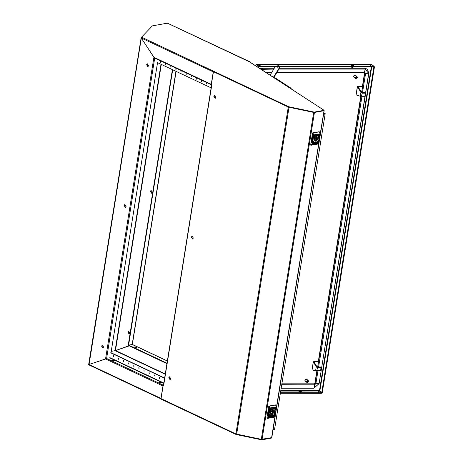 <?xml version="1.0" encoding="UTF-8"?>
<svg xmlns="http://www.w3.org/2000/svg" width="463" height="463" viewBox="0 0 463 463"><rect width="100%" height="100%" fill="white"/><g stroke="black" fill="none" stroke-linecap="round" stroke-linejoin="round"><path stroke-width="0.69" d="M211.533 85.233L211.348 86.39M211.475 85.204L211.394 86.089M206.429 82.825L206.446 84.017L206.429 82.825M206.382 82.808L206.591 83.948M201.336 80.429L201.353 81.615L201.336 80.429M201.295 80.412L201.503 81.552M196.248 78.027L196.266 79.219L196.248 78.027M196.202 78.01L196.41 79.15M191.155 75.631L191.173 76.823L191.155 75.631M191.115 75.614L191.323 76.754M186.068 73.235L186.085 74.427L186.068 73.235M186.022 73.218L186.23 74.358M180.975 70.839L180.992 72.025L180.975 70.839M180.935 70.822L181.143 71.956M175.888 68.437L175.905 69.629L175.888 68.437M175.847 68.42L176.05 69.56M170.801 66.041L170.818 67.233L170.801 66.041M170.754 66.024L170.963 67.164M165.708 63.645L165.725 64.832L165.708 63.645M165.667 63.628L165.87 64.768M160.62 61.243L160.638 62.436L160.62 61.243M160.574 61.226L160.783 62.366M141.232 37.949L154.023 57.337L211.273 84.307L213.264 71.881L141.232 37.949L141.545 37.138L288.692 106.75L314.186 112.092L324.106 110.292L249.696 62.001L250.188 61.938L167.421 23.15L152.396 25.876L141.545 37.138M324.106 110.292L324.036 110.703L314.122 112.503L288.628 107.161L213.298 71.678L213.362 71.267M141.088 37.219L141.267 37.584M288.628 107.161L288.692 106.75M314.122 112.503L314.186 112.092M167.577 23.324L168.017 23.532M249.875 62.025L323.834 110.142M211.273 84.307L211.597 84.845M211.458 84.816L154.382 57.933L154.023 57.337M211.111 87.86L157.142 62.436M323.845 112.631L325.281 113.823L323.562 114.402M325.153 113.481L323.625 113.996M213.842 96.431L215.116 98.347L215.874 97.392L214.601 95.476L213.842 96.431M214.757 95.465L214.149 96.373L215.266 98.301M168.781 377.756L170.054 379.672L170.812 378.717L169.539 376.801L168.781 377.756M169.695 376.789L169.088 377.698L170.205 379.625M191.312 237.091L192.585 239.006L193.343 238.051L192.07 236.136L191.312 237.091M192.226 236.124L191.618 237.039L192.735 238.966M271.729 437.228L271.613 437.651L261.3 439.341L235.922 433.941L161.055 398.643L163.115 385.806L163.445 385.766M213.42 71.73L211.371 84.544L211.828 84.758L163.572 386.02M285.017 105.46L288.356 107.034M320.24 134.056L324.048 110.64M323.556 114.442L325.113 113.985L274.582 429.45L273.234 428.616M129.223 333.875L128.101 331.948L128.708 331.033M129.825 332.961L128.552 331.045L127.794 332L129.073 333.916L129.825 332.961M148.652 65.734L147.373 63.819L146.615 64.779L147.894 66.695L148.652 65.734M147.529 63.813L146.921 64.722L148.044 66.649M103.59 347.065L102.311 345.149L101.559 346.104L102.832 348.02L103.59 347.065M102.468 345.138L101.866 346.046L102.983 347.973M126.121 206.4L124.842 204.484L124.09 205.439L125.363 207.355L126.121 206.4M124.998 204.472L124.397 205.387L125.514 207.314M151.754 193.21L150.631 191.283L151.239 190.374M152.356 192.295L151.083 190.38L150.325 191.341L151.604 193.256L152.356 192.295M95.945 362.193L105.587 358.866L153.884 57.337L147.564 47.544M98.561 361.343L105.674 358.889M129.009 345.763L115.559 350.555M129.073 345.797L118.163 349.669M161.002 64.253L115.131 350.665L111.253 351.365M165.239 374.266L115.131 350.665L115.455 350.572L161.298 64.392M172.693 69.763L128.523 345.537L128.598 345.132L132.412 344.495L167.369 360.961M128.523 345.537L128.216 345.392L172.386 69.618M141.14 37.671L88.653 364.566L141.232 37.821M111.027 352.76L157.507 62.609M164.353 379.66L164.186 380.829M160.823 382.45L161.159 382.785L159.191 382.751L158.855 382.415L160.823 382.45M160.933 382.959L159.017 382.652M113.996 360.393L114.332 360.723L112.364 360.689L112.029 360.359L113.996 360.393M114.106 360.897L112.191 360.59M136.55 347.007L136.886 347.343L134.918 347.308L134.583 346.972L136.55 347.007M136.66 347.516L134.745 347.209M159.266 377.264L159.284 378.45L159.266 377.264M159.428 378.381L159.226 377.247M154.173 374.862L154.196 376.054L154.173 374.862M154.341 375.985L154.133 374.845M149.086 372.466L149.103 373.658L149.086 372.466M149.248 373.589L149.045 372.449M143.999 370.07L144.016 371.257L143.999 370.07M144.161 371.193L143.952 370.053M138.906 367.668L138.923 368.861L138.906 367.668M139.068 368.791L138.865 367.651M133.819 365.272L133.836 366.465L133.819 365.272M133.981 366.395L133.772 365.255M128.726 362.876L128.743 364.068L128.726 362.876M128.888 363.999L128.685 362.859M123.638 360.48L123.656 361.667L123.638 360.48M123.8 361.597L123.592 360.463M118.545 358.078L118.563 359.271L118.545 358.078M118.713 359.201L118.505 358.061M113.458 355.682L113.476 356.875L113.458 355.682M113.62 356.805L113.412 355.665M129.275 345.89L115.565 350.549L165.285 373.971M88.931 364.479L105.703 359.016L162.953 385.98L160.962 398.411L88.931 364.479L89.046 364.896M161.066 398.591L160.864 399.025L236.194 434.508L261.688 439.85L271.607 438.05L271.654 437.633M160.933 398.614L232.652 432.401M236.194 434.508L236.263 434.103L261.751 439.439L271.671 437.645M115.565 350.549L115.235 350.613M88.653 364.566L88.589 364.977L88.948 364.913M261.751 439.439L261.688 439.85M162.953 385.98L163.468 385.297M163.474 385.268L106.507 358.431L105.703 359.016M164.232 380.522L164.313 379.643M164.637 378.011L110.946 352.719M164.608 378.196L110.64 352.777M167.004 363.224L128.598 345.132M166.94 363.634L128.535 345.543M274.472 429.907L273.164 429.056L274.472 429.907L274.414 429.346M298.959 391.571L300.551 392.225L301.234 391.935M255.576 65.196L256.409 64.652L255.761 64.936M257.463 66.95L258.325 66.336L260.941 66.336L260.183 65.671L256.409 64.641L260.206 65.694M260.212 65.671L260.964 66.336L371.106 66.348L370.354 65.677L371.835 64.652L256.409 64.641L258.325 66.336M257.914 67.245L258.238 66.886L260.854 66.863L371.019 66.892L371.106 66.348M260.964 66.336L260.877 66.886M280.462 392.74L318.828 392.74L318.075 392.074L319.551 391.044L321.472 392.74L321.779 392.468L319.864 390.772L319.563 391.056L319.684 390.76M301.32 391.044L319.58 390.986M280.375 393.284L318.741 393.29L318.828 392.74M371.343 66.892L319.482 390.668L319.864 390.772L371.737 66.892M374.197 66.51L371.847 64.664L370.377 65.677L371.135 66.348L374.197 66.51L374.411 67.17L322.306 392.468L321.38 393.29L318.77 393.29L318.857 392.74L318.098 392.074L319.563 391.056M373.572 66.892L373.884 67.17L321.779 392.468M321.472 392.74L318.857 392.74M373.884 67.17L371.048 66.892L371.135 66.348M260.941 66.336L260.854 66.886M281.886 383.839L314.105 383.839L314.875 383.156L316.848 370.811M274.356 68.09L262.197 68.09L260.015 68.611M367.402 69.155L364.676 68.096L279.502 68.09M367.298 69.056L368.849 73.258L365.608 73.403L364.508 72.471M364.572 72.876L362.39 86.5M360.822 96.269L318.336 361.545M362.072 92.513L360.92 92.264L357.413 86.859L356.128 94.903L360.278 96.269L365.359 95.963L365.701 92.513L362.072 92.513L362.164 93.202L365.799 93.202M361.58 92.264L358.073 86.859L357.326 86.662L356.128 94.903M361.649 92.374L362.564 86.656L357.326 86.662M362.564 86.656L357.98 86.396M361.458 96.333L360.278 96.269L360.92 92.264L362.164 93.202L361.458 96.333L365.087 96.333L365.359 95.963M317.375 366.991L316.235 366.737L313.358 361.916L312.074 369.931L315.587 370.77L320.662 370.446L321.009 366.991L317.375 366.991L317.473 367.68L321.102 367.68M316.895 366.737L314.018 361.916L313.272 361.719L312.074 369.931M317.664 366.991L318.509 361.701L313.272 361.719M318.509 361.701L313.926 361.441M316.761 370.811L315.587 370.77L316.235 366.737L317.473 367.68L316.761 370.811L320.396 370.811L320.662 370.446M351.11 65.422L353.622 65.422L351.11 65.422M352.725 66.892L352.517 67.228M353.327 66.892L352.69 67.147M352.598 66.892L351.353 66.892M352.899 67.338L352.476 67.581M351.168 66.892L352.343 67.581L352.557 67.147M300.475 392.225L300.562 390.795L299.549 390.529L299.173 391.073L300.614 391.466M299.173 391.073L299.075 391.854M299.827 390.656L299.891 390.199L299.075 390.795L299.017 391.802M300.609 392.225L301.303 391.073M299.468 390.321L299.11 391.021M300.747 391.466L301.1 390.529L300.018 390.199L299.845 390.552M299.549 390.529L300.562 390.795M299.902 390.211L299.492 390.477M300.603 391.339L301.043 390.72M301.043 390.477L300.018 390.199M299.955 390.697L300.036 390.211M353.645 76.592L353.57 76.019L355.017 75.041M355.248 77.558L355.96 78.641L356.302 76.482L355.248 77.558M355.972 78.548L357.361 77.558L357.077 76.684L355.451 75.249L353.622 76.123L353.9 76.997L355.526 78.438M356.186 78.536L356.302 76.482M356.533 76.378L357.077 76.684M356.302 78.641L356.649 76.482M306.552 381.558L307.264 382.635L307.611 380.482L306.552 381.558M307.282 382.548L308.665 381.558L308.381 380.684L306.755 379.243L304.926 380.117L305.21 380.991L306.836 382.432M307.496 382.531L307.611 380.482M307.837 380.378L308.381 380.684M307.611 382.635L307.953 380.482M304.955 380.592L304.874 380.019L306.315 379.035M270.687 408.58L270.23 411.173L270.687 408.58M271.202 408.488L269.848 416.677L271.202 408.488M275.699 407.671L275.248 410.264L275.699 407.671M274.802 413.274L274.351 415.867L274.802 413.274M275.19 407.764L273.836 415.953L275.19 407.764M269.79 414.182L269.333 416.769L269.79 414.182M272.163 414.559L274.287 411.908L272.915 409.888L271.949 410.392L270.751 412.932L272.163 414.559M270.751 412.886L271.434 414.304L272.082 414.373L273.436 410.05L271.914 410.426M273.569 408.829L274.096 408.412L273.726 408.783L273.992 409.113L273.32 409.234L273.575 408.505M272.852 409.315L273.182 408.644L272.539 408.69L272.429 409.396L273.182 408.644M272.435 409.367L272.811 409.292M271.845 409.17L272.285 409.089L271.845 409.17M271.787 409.159L272.342 409.072L271.787 409.159M270.647 415.409L271.063 415.693L270.27 416.115L270.855 415.71L270.369 415.595L270.647 415.409M273.239 415.294L272.852 415.311M273.731 414.929L273.575 415.571L272.875 415.624L273.465 415.537L273.558 414.941L272.765 415.178L273.714 414.865L273.535 415.548L272.921 415.687M272.221 415.137L271.914 415.815L272.533 415.757L272.649 415.051L272.221 415.137M273.292 415.294L272.736 415.375L273.292 415.294M271.457 415.953L271.509 415.624L270.982 416.04L271.347 415.67L271.087 415.334L271.758 415.213L271.457 415.953M271.347 409.518L271.497 408.881L272.18 408.765L271.613 408.916L271.521 409.506L272.308 409.269L271.347 409.518M272.302 409.072L271.827 409.13L272.302 409.072M274.756 408.459L274.223 408.736L274.675 408.951L274.015 408.76L274.762 408.32M266.989 417.539L267.249 418.419L268.523 417.528L268.146 417.371L269.64 408.499L268.783 406.34L266.989 417.539M267.811 416.133L268.98 408.817M268.783 406.34L269.032 406.028L268.945 406.416M275.711 405.137L275.369 404.882L269.032 406.028M267.11 418.344L266.902 418.083M273.604 417.267L275.115 415.838L276.388 407.417L275.578 404.98L269.234 406.126L270.045 408.563L268.523 417.528L274.866 416.382L275.034 415.89L268.28 416.978M269.744 414.2L269.298 416.631M275.167 407.839L273.801 415.815M274.785 413.343L274.31 415.722M275.653 407.695L275.207 410.125M271.156 408.511L269.813 416.538M270.641 408.603L270.195 411.034M272.036 415.699L272.435 415.178M271.897 415.803L272.493 415.739L272.603 415.062M273.251 414.998L273.558 414.941M273.234 415.074L272.788 415.143M273.17 415.172L272.771 415.265M273.141 415.317L272.834 415.409M273.129 415.409L272.823 415.496M271.121 416.011L271.509 415.624M271.295 415.299L271.521 415.543M271.712 415.224L271.642 415.919M270.93 415.409L270.276 416.11M271.613 408.916L272.134 408.817M271.573 408.893L271.521 409.506M272.25 409.286L271.387 409.581M272.267 409.165L271.833 409.321M272.244 409.072L271.897 409.113M272.684 408.736L273.066 408.939L272.643 409.275L272.996 408.731M272.643 409.275L272.724 408.754M274.021 408.424L273.726 408.783M273.685 408.76L273.992 409.113M273.511 409.199L273.558 408.904M274.657 408.418L274.299 408.939M274.634 408.933L274.102 409.02M270.959 411.891L271.277 411.219M270.826 412.51L271.254 413.262L273.17 412.082L273.297 411.266L272.522 410.571L271.561 410.803M270.832 412.325L271.868 410.814M272.996 409.958L273.471 411.63L271.081 414.02M271.665 410.722L272.95 411.329M271.746 411.41L273.17 412.082M271.393 411.474L272.817 412.145M314.435 135.451L313.983 138.038L314.435 135.451M314.95 135.358L313.596 143.547L314.95 135.358M319.453 134.542L318.995 137.135L319.453 134.542M318.556 140.139L318.098 142.731L318.556 140.139M318.938 134.635L317.583 142.824L318.938 134.635M313.538 141.047L313.086 143.64L313.538 141.047M315.911 141.429L318.035 138.778L316.663 136.759L315.697 137.262L314.499 139.803L315.911 141.429M314.504 139.757L315.181 141.169L315.835 141.244L317.19 136.921L315.662 137.291M317.317 135.694L317.844 135.277L317.479 135.647L317.74 135.983L317.068 136.105L317.323 135.375M316.605 136.18L316.929 135.514L316.293 135.561L316.177 136.261L316.929 135.514M316.183 136.238L316.559 136.163M315.592 136.035L316.061 135.914L315.587 136.024M315.535 136.024L316.09 135.943L315.535 136.024M314.394 142.274L314.811 142.558L314.024 142.986L314.603 142.581L314.117 142.459L314.394 142.274M316.993 142.164L316.513 142.274L316.999 142.187M316.947 142.112L316.605 142.286L316.918 142.095M317.479 141.8L317.329 142.436L316.628 142.494L317.213 142.401L317.305 141.811L316.518 142.048L317.462 141.736L317.288 142.419L316.669 142.558M315.974 142.002L315.662 142.685L316.287 142.627L316.397 141.921L315.974 142.002M317.039 142.158L316.484 142.245L317.039 142.158M315.205 142.818L315.257 142.488L314.73 142.905L315.1 142.535L314.834 142.205L315.506 142.083L315.396 142.783M315.095 136.388L315.251 135.746L315.928 135.63L315.361 135.781L315.268 136.377L316.061 136.139L315.095 136.388M318.503 135.329L317.971 135.607L318.422 135.821L317.763 135.624L318.509 135.19M310.737 144.404L311.014 145.284L312.27 144.398L311.9 144.236L313.387 135.37L312.531 133.205L310.737 144.404M311.558 142.998L312.728 135.682M312.531 133.205L312.982 132.991L312.693 133.286M319.458 132.007L319.123 131.752L312.78 132.898M310.858 145.214L310.65 144.954M317.358 144.138L318.862 142.708L320.136 134.282L319.325 131.845L312.982 132.991L313.792 135.428L312.27 144.398L318.613 143.252L318.781 142.754L312.027 143.843M313.492 141.07L313.046 143.501M318.914 134.704L317.549 142.685M318.532 140.214L318.064 142.592M319.406 134.565L318.961 136.99M314.904 135.375L313.561 143.408M314.389 135.468L313.943 137.899M315.766 142.558L316.183 142.043M315.644 142.673L316.241 142.604L316.351 141.927M316.999 141.863L317.305 141.811M316.958 141.933L316.536 142.014M316.918 142.043L316.518 142.129M316.906 142.095L316.599 142.182M316.889 142.187L316.582 142.274M316.877 142.274L316.57 142.367M314.875 142.882L315.257 142.488M315.043 142.164L315.268 142.413M315.459 142.089L315.355 142.766M314.684 142.28L314.024 142.98M315.361 135.781L315.888 135.688M315.32 135.763L315.268 136.377M315.998 136.151L315.135 136.452M316.015 136.035L315.581 136.191M315.992 135.937L315.644 135.977M316.432 135.601L316.814 135.804L316.391 136.139L316.744 135.601M316.391 136.139L316.472 135.624M317.774 135.294L317.479 135.647M317.439 135.63L317.74 135.983M317.259 136.07L317.305 135.775M318.428 135.294L318.046 135.809M318.382 135.798L317.855 135.885M314.707 138.761L315.025 138.084M314.545 139.38L315.002 140.133L316.918 138.952L317.051 138.13L316.27 137.442L315.309 137.673M314.58 139.189L315.616 137.685M316.744 136.828L317.224 138.501L314.828 140.891M315.413 137.592L316.698 138.194M315.494 138.281L316.918 138.952M315.141 138.344L316.57 139.016M290.88 88.699L290.92 88.126L274.044 77.142M276.556 66.886L279.201 66.886M276.677 66.886L278.084 67.135M277.152 66.886L278.026 66.985M277.325 66.886L278.031 66.938M276.428 64.976L278.992 65.358M277.777 67.222L277.013 67.1M279.247 66.886L279.739 67.1L273.407 77.327M273.783 77.576L279.606 67.922L279.739 67.1M270.091 75.168L275.086 66.886M278.066 66.886L278.836 66.886M278.298 66.944L278.014 67.071M271.312 75.967L272.51 76.268L272.609 76.806M272.672 76.488L272.377 76.661M314.446 112.44L262.081 439.375M271.613 437.651L275.08 416.005M276.492 407.191L318.828 142.876M235.922 433.941L288.287 106.999M289.022 107.242L236.657 434.178M261.3 439.341L313.665 112.405M89.07 364.433L141.337 38.111M175.969 71.302L132.215 344.478L167.357 361.018M106.588 358.472L154.706 58.083M163.78 383.347L109.673 357.858M109.864 357.621L163.833 383.046M319.482 390.668L301.17 390.668M299.179 390.668L280.792 390.668M280.734 391.044L299.023 391.044M255.454 65.648L256.357 66.232M371.847 64.664L373.751 66.348M313.665 388.127L314.117 388.006L314.591 386.605L314.319 384.03L314.875 383.156M281.73 384.817L314.626 384.822L315.911 383.682L315.089 383.347L317.097 370.811M281.22 388.006L314.117 388.006L318.99 383.682L315.911 383.682L317.971 370.811M281.186 388.202L313.839 388.202L319.146 383.532L365.018 96.333M281.857 384.03L314.105 383.839M262.197 68.09L262.735 70.388M273.766 69.074L261.167 69.363M274.241 68.287L262.411 68.281L260.275 68.784M364.676 68.096L365.197 69.08L364.416 72.465L276.868 72.454M362.546 92.513L365.608 73.403L364.688 72.269L276.99 72.263M271.845 72.263L265.617 72.257M365.625 92.513L368.687 73.403L365.197 69.08L278.911 69.074M367.512 69.247L364.896 68.293L279.386 68.287M361.69 92.409L364.792 73.073L364.416 72.465M361.076 96.258L317.711 366.991M361.933 96.333L318.585 366.991M365.417 93.839L365.249 94.892M276.405 407.29L269.64 408.499M267.064 418.158L268.146 417.371M276.261 406.236L276.394 406.844L269.64 408.048M267.249 418.419L273.755 417.25L274.947 416.214M275.682 405.009L276.475 407.365L275.051 415.762M320.153 134.154L313.387 135.37M310.812 145.029L311.9 144.236M320.153 133.842L313.393 134.912M320.008 133.101L319.429 131.874M310.997 145.284L317.502 144.12L318.694 143.084M320.141 133.714L318.799 142.633M167.82 23.37L248.909 61.567M324.158 110.698L271.816 437.448M163.381 385.835L211.626 84.66M132.383 344.484L176.131 71.377M160.898 398.805L88.937 364.908M371.76 64.594L256.218 64.588M271.729 72.454L265.918 72.454M368.849 73.258L365.729 92.716M365.62 93.404L365.278 95.54M365.168 96.223L319.146 383.532M352.899 67.465L353.292 66.985M351.226 67.193L351.104 66.892M298.942 391.704L299.04 390.865M301.205 392.068L301.372 391.241M301.141 390.587L301.367 391.166M291.169 88.468L291.111 88.85"/></g></svg>
